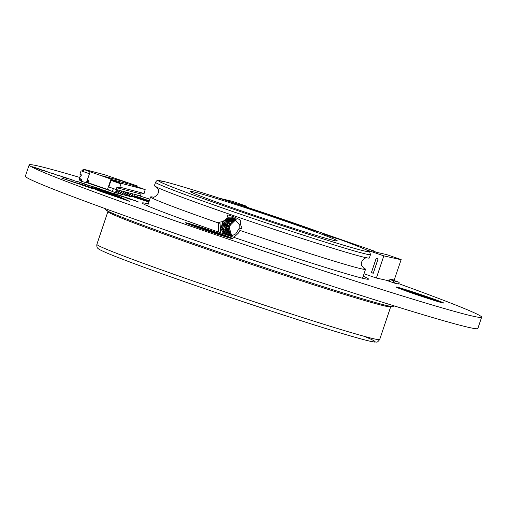 <?xml version="1.0" encoding="UTF-8"?>
<svg xmlns="http://www.w3.org/2000/svg" width="507" height="507" viewBox="0 0 507 507"><rect width="100%" height="100%" fill="white"/><g stroke="black" fill="none" stroke-linecap="round" stroke-linejoin="round"><path stroke-width="0.76" d="M105.684 208.808L105.462 209.473A152.182 4.354 18.6 0 0 210.519 249.267A152.182 4.354 18.6 0 0 393.926 306.551L394.148 305.886M128.867 196.158L130.248 196.64L131.186 195.575A0.596 0.551 -75.4 0 1 131.896 195.195L132.555 195.366L133.037 193.928M132.473 195.341A0.596 0.551 -75.4 0 0 131.839 195.746L131.611 196.424L130.248 196.64M131.896 195.195L132.384 193.756M119.341 191.925A0.596 0.551 -75.4 0 0 118.714 192.33L118.486 193.009L117.117 193.224L115.742 192.742M119.253 190.34L118.771 191.779A0.596 0.551 -75.4 0 0 118.055 192.159L117.827 192.837M118.486 193.009L117.117 193.224M118.771 191.779L119.424 191.95L119.912 190.512M130.286 194.777A0.596 0.551 -75.4 0 0 129.653 195.176L129 195.005L128.056 196.07L126.68 195.588M130.85 193.357L130.369 194.796L129.71 194.625A0.596 0.551 -75.4 0 0 129 195.005M128.056 196.07L129.424 195.854L129.653 195.176M130.191 193.186L129.71 194.625M129.424 195.854L128.772 195.683M128.094 194.206A0.596 0.551 -75.4 0 0 127.466 194.612L126.528 195.67L124.494 195.018M128.664 192.787L128.176 194.225L127.523 194.054A0.596 0.551 -75.4 0 0 126.807 194.441L125.869 195.499M128.005 192.616L127.523 194.054M127.238 195.29L126.579 195.119M125.343 183.109L125.723 181.981L137.239 185.93L104.594 174.731L83.129 169.142L82.419 171.233M131.814 195.829L133.74 196.329L134.431 194.289M137.239 185.93L136.979 186.703M136.801 185.816L136.554 186.557M125.723 181.981L101.216 175.599L111.42 179.205L108.796 187.013L109.366 187.159L108.809 186.963M113.391 188.566L112.624 190.835L111.889 191.259L86.963 182.742M87.641 181.145L88.959 181.601M81.342 180.777L79.434 180.112L79.814 178.977L81.57 179.592M87.47 181.652L88.959 182.178M79.929 178.635L79.814 178.977L80.125 178.705M107.484 189.498L88.706 182.932L89.086 181.804L87.572 179.377L90.119 171.797L110.982 179.091L107.484 189.498L109.88 190.119L109.689 190.689M140.997 194.029L140.388 195.841L116.147 189.529L116.756 187.717L140.997 194.029L144.102 193.471L145.179 189.567L121.369 183.376L120.958 183.883L111.02 180.403M116.756 187.717L119.855 187.159L144.102 193.471M119.855 187.159L120.958 183.883M80.721 176.284L81.234 174.769M83.351 171.556L84.035 169.515L83.129 169.142M90.119 171.797L84.035 169.515M135.325 185.334L135.084 186.044M111.42 179.205L110.982 179.091M116.147 189.529L109.366 187.159M111.217 179.827L121.369 183.376M130.185 184.941L130.673 184.504L145.179 189.567M111.337 179.465L130.673 184.504L111.331 179.465M117.155 191.354A0.596 0.551 -75.4 0 0 116.528 191.76L115.583 192.825L111.578 191.177M116.528 191.76L115.869 191.589A0.596 0.551 -75.4 0 1 116.578 191.209L117.237 191.38L117.719 189.941M112.624 190.835L112.243 190.816M115.869 191.589L114.931 192.654M116.578 191.209L117.066 189.77M116.299 192.438L115.64 192.267M125.907 193.636A0.596 0.551 -75.4 0 0 125.28 194.042L125.052 194.72L123.683 194.929L122.301 194.447M125.818 192.045L125.33 193.484A0.596 0.551 -75.4 0 0 124.621 193.87L124.392 194.549M125.052 194.72L123.683 194.929M125.33 193.484L125.99 193.655L126.471 192.216M80.6 176.303L80.404 176.271A0.596 0.551 104.6 0 0 81.114 175.891L81.304 175.327A0.596 0.551 104.6 0 0 80.974 174.579L79.935 174.212L81.076 170.821L89.46 173.755M81.076 170.821L89.479 173.698M80.144 176.183L79.384 178.445L81.209 179.085A0.596 0.551 104.6 0 1 81.538 179.833L81.602 181.367L85.867 182.634A0.596 0.551 104.6 0 1 85.867 182.634L86.539 182.812A0.596 0.551 104.6 0 1 86.526 182.805A0.596 0.551 104.6 0 0 87.21 182.412L88.003 180.067M88.167 177.602A0.596 0.551 104.6 0 0 88.047 177.811L86.558 182.241A0.596 0.551 104.6 0 1 85.886 182.64M121.534 192.495A0.596 0.551 -75.4 0 0 120.9 192.901L119.963 193.959L117.928 193.306M122.098 191.076L121.61 192.514L120.958 192.349A0.596 0.551 -75.4 0 0 120.248 192.73L119.303 193.788M121.439 190.905L120.958 192.349M120.672 193.579L120.013 193.408M130.958 196.253L131.611 196.424M123.721 193.066A0.596 0.551 -75.4 0 0 123.087 193.471L122.859 194.149L121.49 194.358L120.115 193.877M123.632 191.475L123.144 192.913A0.596 0.551 -75.4 0 0 122.434 193.3L122.206 193.978M122.859 194.149L121.49 194.358M123.144 192.913L123.803 193.085L124.285 191.646M98.51 188.661L106.584 191.519L99.492 188.724L94.359 187.045L98.447 188.851M87.204 184.846L96.026 187.913L87.204 184.846M120.508 195.968L124.259 197.236L121.382 195.911L113.435 193.3L120.508 195.968M105.107 190.657L114.544 194.029L105.107 190.657M64.338 177.19L67.653 178.375L64.338 177.19M62.595 176.994L66.854 178.388L58.717 175.346L62.595 176.994M83.991 183.984L87.749 185.258L84.865 183.927L76.918 181.316L83.991 183.984M68.591 178.673L78.04 182.057L68.591 178.673M71.531 179.934L71.487 179.548L71.373 179.884M125.692 197.73L129.627 199.08L125.692 197.73M122.637 196.317L129.012 198.795L122.637 196.317M130.857 199.276L138.924 202.135L126.706 197.654L130.793 199.466M39.825 169.509L43.995 170.979L40.503 169.37L32.568 166.765L39.825 169.509M56.125 174.681L51.061 172.906L56.106 174.731M46.568 171.6L51.461 173.293L43.551 170.371L46.524 171.727M202.863 229.316A25.065 0.716 18.6 0 0 233.074 238.753A25.065 0.716 18.6 0 0 209.543 230.077A25.065 0.716 18.6 0 0 185.562 222.763A25.065 0.716 18.6 0 0 202.863 229.316M131.655 196.304A25.065 0.716 18.6 0 0 148.9 202.02M149.292 200.848A25.065 0.716 18.6 0 0 133.987 195.601M413.427 293.578A25.065 0.716 18.6 0 0 443.638 303.015A25.065 0.716 18.6 0 0 420.113 294.339A25.065 0.716 18.6 0 0 396.125 287.025A25.065 0.716 18.6 0 0 413.427 293.578M79.719 177.437A238.715 6.832 18.6 0 0 29.153 164.908A238.715 6.832 18.6 0 0 193.953 227.326A238.715 6.832 18.6 0 0 481.65 317.192A238.715 6.832 18.6 0 0 398.711 283.654M149.857 199.181A238.715 6.832 18.6 0 0 134.564 194.32M148.278 203.871A119.36 3.416 18.6 0 0 142.277 202.977A119.36 3.416 18.6 0 0 224.677 234.19A119.36 3.416 18.6 0 0 368.526 279.116A119.36 3.416 18.6 0 0 363.208 276.201M75.822 182.945L61.689 178.09L86.792 186.329L75.822 182.945M116.946 196.234L96.799 189.986L91.051 187.33L116.946 196.234M90.538 187.685L93.123 188.877L81.697 184.96L90.442 187.958M88.611 186.798L77.222 182.888L88.611 186.798M121.452 197.61L90.411 186.963L114.455 194.384L121.452 197.61M98.726 190.803L122.783 198.224L129.798 201.469L98.726 190.803M29.153 164.908L25.35 176.214A238.715 6.832 18.6 0 0 190.15 238.632A238.715 6.832 18.6 0 0 477.848 328.498L481.65 317.192M441.394 302.578A25.065 0.716 18.6 0 0 419.916 294.903A25.065 0.716 18.6 0 0 398.179 288.033M431.533 299.599A12.536 0.361 18.6 0 0 431.571 299.586A12.536 0.361 18.6 0 0 419.802 295.245A12.536 0.361 18.6 0 0 407.812 291.588A12.536 0.361 18.6 0 0 407.837 291.62M149.102 201.412A25.065 0.716 18.6 0 0 133.797 196.165M148.659 201.944A12.536 0.361 18.6 0 0 148.697 201.932A12.536 0.361 18.6 0 0 131.788 195.898M230.831 238.309A25.065 0.716 18.6 0 0 209.353 230.641A25.065 0.716 18.6 0 0 187.615 223.771M220.97 235.337A12.536 0.361 18.6 0 0 221.008 235.318A12.536 0.361 18.6 0 0 209.239 230.983A12.536 0.361 18.6 0 0 197.248 227.326A12.536 0.361 18.6 0 0 197.274 227.358M72.526 181.81L72.64 181.474M57.506 175.34L57.621 175.016M55.84 174.681L57.012 175.099L55.808 174.776M35.94 168.235L36.048 167.906M40.37 169.756L40.503 169.37M96.387 189.795L98.231 190.429M135.287 200.93L135.426 200.518M126.015 197.812L126.135 197.47M108.498 193.167L114.265 194.948L114.455 194.384M114.265 194.948L115.945 195.721M116.756 196.989L122.593 198.795L122.783 198.224M122.593 198.795L124.297 199.581M73.756 180.663L72.33 179.934L73.775 180.6M80.201 182.761L80.315 182.431M84.751 184.275L84.865 183.927M62.735 177.057L62.849 176.721M63.407 177.317L63.521 176.968M107.877 191.861L107.991 191.526M110.26 192.641L108.834 191.912L110.279 192.584M116.724 194.745L116.832 194.415M121.268 196.253L121.382 195.911M89.745 185.885L89.859 185.556M93.193 187.051L93.301 186.722M91.856 186.608L90.031 185.689L91.881 186.544M102.946 190.321L103.086 189.903M252.784 209.461L247.587 207.61L252.841 209.461M264.717 213.333L266.219 213.84L264.717 213.333M260.598 211.958L263.843 213.232L260.598 211.958M327.712 235.375L329.569 235.939L327.712 235.375M326.318 234.956L323.327 233.923L326.318 234.956M322.731 233.676L326.438 234.956L322.731 233.676M244.26 206.717L248.056 208.06L244.26 206.717M268.634 214.841L273.748 216.464L268.634 214.841M286.88 221.147L295.461 223.821L286.88 221.147M308.041 228.442L312.223 229.69L308.041 228.442M303.585 226.883L309.378 228.689L303.585 226.883M302.381 226.42L302.768 226.585M303.927 226.902L304.371 227.123M296.246 224.309L303.623 226.572L296.246 224.309M243.804 211.711A77.584 2.218 18.6 0 0 337.307 240.92A77.584 2.218 18.6 0 0 264.483 214.068A77.584 2.218 18.6 0 0 190.245 191.424A77.584 2.218 18.6 0 0 243.804 211.711M308.598 228.739L318.599 231.959L308.598 228.739M334.126 237.732L331.033 236.439L339.183 239.253L334.126 237.732M325.019 234.633L333.162 237.441L325.019 234.633M332.522 237.181L325.881 234.887L332.522 237.181M281.708 219.246L288.008 221.344L281.607 219.182M276.081 217.281L280.865 218.796L275.491 216.958L276.613 217.345L275.954 217.509M259.318 211.634L253.658 209.708L259.35 211.628M155.548 182.267L154.407 185.657A113.391 3.245 18.6 0 0 230.362 214.505L235.02 216.115A113.391 3.245 18.6 0 0 369.337 257.993L370.484 254.603A113.391 3.245 -161.4 0 1 233.828 211.913A113.391 3.245 -161.4 0 1 155.548 182.267C156.505 180.879 157.176 180.315 157.557 180.574L163.945 181.538C173.223 183.819 189.91 188.8 214.011 196.482L276.961 217.275C308.066 227.877 332.706 236.642 350.876 243.575C360.597 247.283 366.593 249.831 368.855 251.206L369.628 251.77L370.484 254.603M153.272 197.141A113.391 3.245 18.6 0 0 150.598 196.963A113.391 3.245 18.6 0 0 218.422 222.985L220.044 223.314L218.751 222.516L219.024 222.262L222.662 221.603L227.909 217.801L227.351 215.107L228.023 214.898L234.969 217.243L239.551 219.607L240.413 220.722C240.096 223.219 240.641 225.609 242.042 227.884L241.801 228.657L238.848 228.828L238.417 229.348L240.115 230.476A113.391 3.245 18.6 0 0 365.534 269.299A113.391 3.245 18.6 0 0 364.4 268.387L363.557 268.032M240.115 230.476L238.214 233.264L233.841 237.339M218.422 222.985L218.637 232.098M234.697 216.001L234.228 215.836M235.02 216.115L230.362 214.505M220.044 223.314L220.627 232.783M238.455 229.398L238.284 229.779A9.551 9.208 -77.4 0 0 238.417 229.348M227.909 217.801L233.537 217.928L239.76 225.102L239.805 228.828M224.994 234.297L222.243 229.075L225.495 220.076L233.163 217.807M226.49 234.811L223.473 229.354L226.724 220.349L233.765 218.01M228.03 235.343L224.702 229.627L227.954 220.627L234.354 218.251M229.627 235.894L225.932 229.899L229.183 220.9L234.931 218.542M230.977 236.249L227.161 230.178L230.412 221.172L235.502 218.872M231.655 236.116L228.391 230.451L231.642 221.451L236.066 219.258M223.891 233.917L222.332 222.712L226.673 218.466L232.707 217.687M225.355 234.424L222.478 228.575L223.606 222.903L233.359 217.871M226.87 234.944L224.316 224.309L233.911 218.067M228.416 235.476L225.419 224.937L234.5 218.321M230.039 236.034L226.318 226.388L229.443 221.014L235.077 218.618M231.148 236.224L227.605 226.414L235.647 218.967M231.826 236.072L228.885 226.49L236.199 219.36M238.284 229.779L235.692 233.917L230.761 236.281M223.524 233.79L221.014 228.803L222.662 221.603M218.885 222.605L219.024 222.262M227.351 215.107L228.169 214.936M300.892 225.881L296.982 224.753M298.148 224.975L301.063 226.09M297.197 224.55L298.154 224.95M286.835 221.02L282.874 219.588L286.873 221.185M268.349 214.746L268.666 214.841M272.557 216.153L268.735 215.05M268.818 214.822L272.519 216.293M261.612 212.522L262.138 212.712M258.221 211.261L254.869 210.145L258.196 211.324M401.157 259.571L394.186 280.067L401.157 259.571L386.48 254.539L376.897 252.397L371.447 250.534L374.895 251.288L374.755 251.687M219.778 198.332L232.51 201.349L246.573 206.241L246.351 206.9M343.537 240.8L340.66 239.729M374.895 251.288L324.765 233.942M256.637 210.424L244.938 206.539M246.573 206.241L238.683 204.479M365.851 249.666L383.831 255.87L401.037 259.717M373.304 273.083L371.384 272.652L373.234 273.292L378.064 258.931L376.213 258.291L371.384 272.652M373.475 272.576L377.924 259.343M364.026 273.774L376.378 278.032L383.831 255.87M390.992 279.351A0.596 0.577 -77.4 0 0 391.265 279.56L399.167 282.31L390.022 279.693M398.559 283.99L394.56 283.115L386.087 280.225A2.389 2.301 -77.4 0 1 385.947 280.175M394.186 280.067L390.194 279.173L388.97 280.846L376.378 278.032M96.875 244.342A149.197 4.271 18.6 0 0 199.872 283.356A149.197 4.271 18.6 0 0 379.68 339.519C376.568 343.48 377.316 341.617 374.61 342.067C362.087 340.761 275.333 313.085 199.625 286.949C156.98 272.196 126.763 261.168 108.992 253.88C97.775 249.146 98.396 248.703 98.028 248.462C97.033 247.86 96.647 246.491 96.875 244.342L107.909 211.552A149.197 4.271 18.6 0 0 210.912 250.566A149.197 4.271 18.6 0 0 390.72 306.729L391.372 306.082M199.657 286.956A145.617 4.17 18.6 0 0 340.736 333.061A145.617 4.17 18.6 0 0 364.14 336.306M118.714 192.33L118.055 192.159M127.466 194.612L126.807 194.441M125.28 194.042L124.621 193.87M85.905 182.64L86.526 182.805M86.558 182.241L87.21 182.412M120.9 192.901L120.248 192.73M131.186 195.575L131.839 195.746M123.087 193.471L122.434 193.3M235.204 209.79A111.001 3.175 18.6 0 0 365.75 249.634A111.001 3.175 18.6 0 0 190.372 189.092A111.001 3.175 18.6 0 0 235.204 209.79M394.56 283.115L395.13 281.417M393.159 282.665L393.73 280.973M398.553 284.002L399.123 282.31M391.265 279.56L390.149 279.306M107.909 211.552L107.776 210.639M379.68 339.519L390.72 306.729M71.291 180.112L71.481 179.548M89.834 186.259L90.024 185.689M231.262 214.81L230.799 214.651M156.302 186.874L158.095 189.295C160.909 193.167 153.272 198.548 152.841 197.147L152.861 197.147M363.639 268.089L361.852 265.681C359.026 261.821 366.637 256.409 367.1 257.81M362.53 278.229L365.534 269.299M147.594 205.893L150.598 196.963M399.167 282.31L398.591 284.009"/></g></svg>
